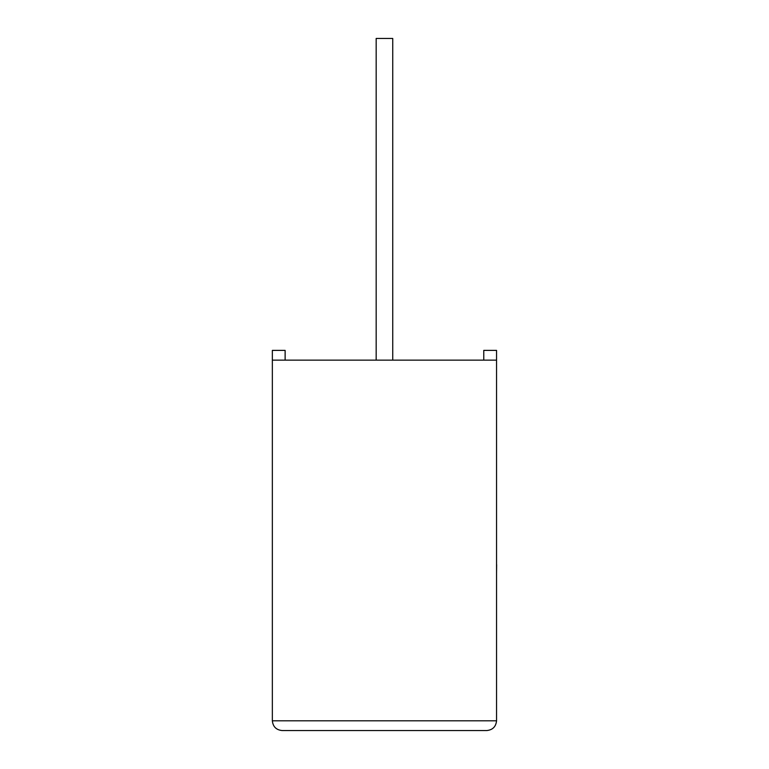 <?xml version="1.0" encoding="UTF-8"?>
<svg xmlns="http://www.w3.org/2000/svg" width="769" height="769" viewBox="0 0 769 769"><rect width="100%" height="100%" fill="white"/><g stroke="black" fill="none" stroke-linecap="round" stroke-linejoin="round"><path stroke-width="1.15" d="M392.738 360.132L392.738 38.45L376.166 38.45L376.166 360.132M496.553 360.132L272.351 360.132L272.351 720.803C272.966 726.676 276.215 729.935 282.098 730.55L486.806 730.55C492.679 729.935 495.928 726.676 496.553 720.803L496.553 350.385L483.768 350.385L483.768 360.132M272.351 360.132L272.351 350.385L285.126 350.385L285.126 360.132M486.806 730.55C492.679 729.935 495.928 726.676 496.553 720.803L272.351 720.803C272.966 726.676 276.215 729.935 282.098 730.55M496.553 564.677L496.553 527.669M496.649 564.677L496.553 573.53"/></g></svg>
